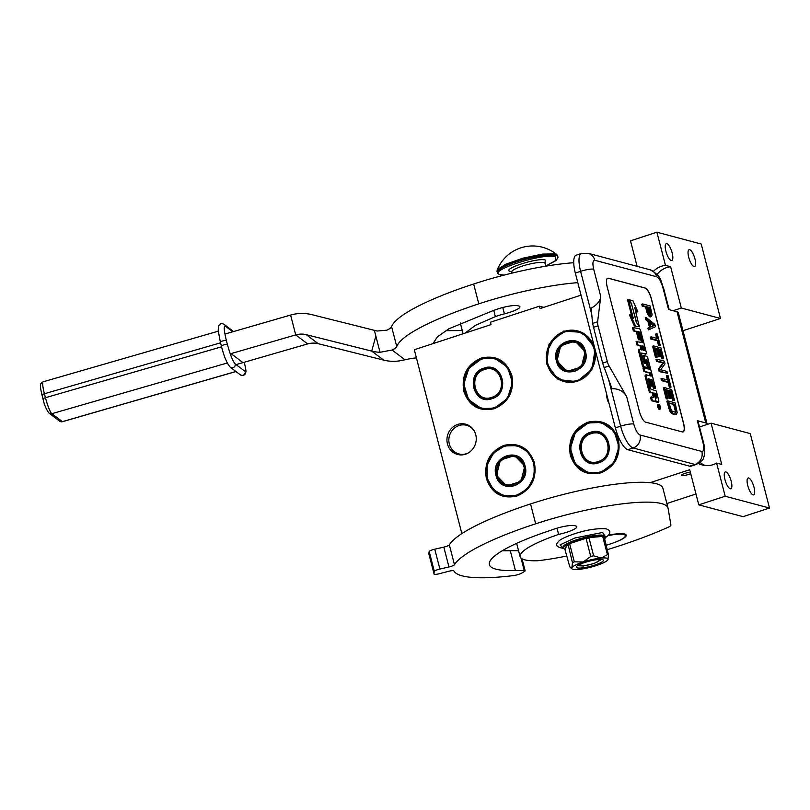 <?xml version="1.0" encoding="UTF-8"?>
<svg xmlns="http://www.w3.org/2000/svg" width="810" height="810" viewBox="0 0 810 810"><rect width="100%" height="100%" fill="white"/><g stroke="black" fill="none" stroke-linecap="round" stroke-linejoin="round"><path stroke-width="1.21" d="M700.113 462.368A20.878 19.44 -75.1 0 0 705.054 465.527M698.514 463.482A20.878 19.44 -75.1 0 0 702.432 465.031A20.878 19.44 -75.1 0 0 712.942 464.707A20.878 19.44 -75.1 0 0 716.607 463.077L721.761 464.444L711.079 423.164L699.496 426.951M695.972 493.989L666.863 503.526M682.992 330.723L720.475 318.462L701.217 244.023L656.9 232.207L630.504 240.853L637.095 266.338M650.167 482.669L689.705 469.729L698.787 504.863L743.104 516.669L769.5 508.032L750.252 433.593L711.079 423.164M474.397 431.234A14.823 13.8 104.9 0 0 466.519 425.291A14.823 13.8 104.9 0 0 452.962 429.492A14.823 13.8 104.9 0 0 449.317 444.001A14.823 13.8 -75.1 0 0 458.885 453.944A14.823 13.8 -75.1 0 0 468.666 452.709M690.697 473.607A5.326 1.002 -14.5 0 1 688.54 474.457A5.326 1.002 -14.5 0 1 681.514 475.288A5.326 1.002 -14.5 0 1 684.784 473.455A5.326 1.002 -14.5 0 1 690.373 472.311M543.783 307.344L539.44 306.19L490.414 322.238L491.032 324.618L414.305 349.738L461.862 533.628M539.44 306.19L540.047 308.57L581.033 295.154M720.475 318.462L681.311 308.023L670.629 266.743L665.476 265.366L656.9 232.207M671.217 260.516A8.869 2.774 -108.1 0 1 666.134 252.092A8.869 2.774 -108.1 0 1 666.276 243.648A8.869 2.774 -108.1 0 1 666.853 243.638A8.869 2.774 -108.1 0 1 671.925 252.062A8.869 2.774 -108.1 0 1 671.794 260.516A8.869 2.774 -108.1 0 1 671.217 260.516M694.038 266.591A8.869 2.774 -108.1 0 1 688.956 258.167A8.869 2.774 -108.1 0 1 689.097 249.723A8.869 2.774 -108.1 0 1 689.674 249.723A8.869 2.774 -108.1 0 1 694.747 258.147A8.869 2.774 -108.1 0 1 694.615 266.591A8.869 2.774 -108.1 0 1 694.038 266.591M681.311 308.023L673.1 310.706M769.5 508.032L725.183 496.226L716.607 463.077M730.255 488.794A8.869 2.774 -108.1 0 1 725.173 480.381A8.869 2.774 -108.1 0 1 725.304 471.926A8.869 2.774 -108.1 0 1 725.892 471.926A8.869 2.774 -108.1 0 1 730.964 480.35A8.869 2.774 -108.1 0 1 730.833 488.794A8.869 2.774 -108.1 0 1 730.255 488.794M753.077 494.88A8.869 2.774 -108.1 0 1 747.994 486.456A8.869 2.774 -108.1 0 1 748.126 478.011A8.869 2.774 -108.1 0 1 748.713 478.001A8.869 2.774 -108.1 0 1 753.786 486.425A8.869 2.774 -108.1 0 1 753.654 494.88A8.869 2.774 -108.1 0 1 753.077 494.88M698.787 504.863L725.183 496.226M609.039 403.421A15.663 14.58 104.9 0 1 607.247 399.188A15.663 14.58 104.9 0 1 606.741 394.531M475.743 434.697A15.663 14.58 104.9 0 1 468.291 452.942A15.663 14.58 104.9 0 1 447.454 443.951A15.663 14.58 104.9 0 1 455.858 425.199A15.663 14.58 104.9 0 1 474.184 430.849A15.663 14.58 104.9 0 1 475.743 434.697M665.476 265.366A20.878 19.44 -75.1 0 0 653.457 271.309M618.435 439.668C620.986 455.503 615.154 466.56 600.939 472.837C585.954 476.118 575.758 470.306 570.351 455.402C567.8 439.557 573.632 428.5 587.847 422.223C602.832 418.942 613.028 424.754 618.435 439.668M595.056 349.373L592.019 369.249L576.841 381.682L558.191 379.556L546.74 364.085L549.028 344.118L563.75 331.067L582.491 332.394L594.53 347.338M534.448 462.844C537 478.69 531.168 489.746 516.962 496.024C501.967 499.304 491.781 493.492 486.375 478.589C483.823 462.743 489.655 451.686 503.871 445.409C518.856 442.128 529.051 447.94 534.448 462.844M511.859 375.506C514.411 391.341 508.579 402.398 494.373 408.685C479.378 411.966 469.192 406.144 463.786 391.24C461.234 375.405 467.066 364.338 481.282 358.06C496.267 354.78 506.463 360.592 511.859 375.506M670.629 266.743A20.878 19.44 -75.1 0 0 657.042 274.489M618.202 439.83A26.203 24.401 104.9 0 1 611.773 465.477A26.203 24.401 104.9 0 1 587.797 472.888A26.203 24.401 104.9 0 1 570.878 455.311A26.203 24.401 104.9 0 1 577.307 429.664A26.203 24.401 104.9 0 1 601.283 422.253A26.203 24.401 104.9 0 1 618.202 439.83M594.581 348.513A26.203 24.401 104.9 0 1 588.151 374.159A26.203 24.401 104.9 0 1 564.175 381.581A26.203 24.401 104.9 0 1 547.266 364.004A26.203 24.401 104.9 0 1 553.696 338.357A26.203 24.401 104.9 0 1 577.672 330.936A26.203 24.401 104.9 0 1 594.581 348.513M534.225 463.006A26.203 24.401 104.9 0 1 527.786 488.653A26.203 24.401 104.9 0 1 503.82 496.074A26.203 24.401 104.9 0 1 486.901 478.497A26.203 24.401 104.9 0 1 493.33 452.851A26.203 24.401 104.9 0 1 517.307 445.429A26.203 24.401 104.9 0 1 534.225 463.006M511.636 375.668A26.203 24.401 104.9 0 1 505.197 401.315A26.203 24.401 104.9 0 1 481.231 408.736A26.203 24.401 104.9 0 1 464.312 391.159A26.203 24.401 104.9 0 1 470.742 365.512A26.203 24.401 104.9 0 1 494.718 358.091A26.203 24.401 104.9 0 1 511.636 375.668M626.697 396.768C623.649 391.27 618.749 388.577 611.995 388.699L602.599 363.123L607.308 361.584A6.267 1.954 71.9 0 0 609.049 365.968L626.697 396.768L633.754 424.065A10.439 1.974 165.5 0 0 620.642 426.171A20.878 6.521 71.9 0 0 633.137 447.981L694.98 464.454A20.878 6.521 71.9 0 0 696.347 464.444L691.062 466.175A20.878 6.521 -108.1 0 1 689.705 466.185L627.861 449.712A20.878 6.521 -108.1 0 1 615.367 427.893L575.323 273.061A20.878 6.521 -108.1 0 1 576.193 255.18L581.469 253.449A20.878 6.521 71.9 0 0 580.598 271.33L575.323 273.061M706.938 424.511A19.835 3.746 165.5 0 0 707.069 423.812L678.314 312.65A19.835 3.746 165.5 0 0 677.028 311.759L668.554 309.501L662.914 287.661A10.439 1.974 -14.5 0 1 663.592 288.137C660.302 281.303 662.712 276.585 649.924 269.75A10.439 9.72 -75.1 0 1 656.667 276.757L594.823 260.283A10.439 9.72 -75.1 0 0 588.08 253.277L649.924 269.75M707.069 423.812A19.835 3.746 165.5 0 0 705.773 422.921L697.309 420.663A10.439 1.974 -14.5 0 1 697.987 421.139L703.637 442.969A10.439 1.974 -14.5 0 0 702.958 442.503L697.309 420.663M608.371 278.215L645.185 288.026A10.439 3.26 -108.1 0 1 651.432 298.93L683.519 422.992A10.439 3.26 -108.1 0 1 683.083 431.943A10.439 3.26 -108.1 0 1 682.405 431.943L645.59 422.132A10.439 3.26 -108.1 0 1 639.343 411.227L607.257 287.165A10.439 3.26 -108.1 0 1 607.692 278.225A10.439 3.26 -108.1 0 1 608.371 278.215L608.28 278.245A10.439 3.26 71.9 0 0 607.642 278.235M597.618 321.783L600.767 296.521C600.331 300.915 597.142 304.813 591.178 308.195L592.576 323.433L597.618 321.783A6.267 1.954 71.9 0 0 598.063 325.822L607.308 361.584M683.033 431.953A10.439 3.26 71.9 0 0 683.417 423.022L651.331 298.961A10.439 3.26 71.9 0 0 645.084 288.056L608.28 278.245M602.599 363.123L592.576 323.433M642.684 303.952L641.743 304.256L642.208 306.069L645.499 306.95L647.453 313.936L650.268 316.933L651.604 316.447L652.151 314.624L650.045 305.907L642.684 303.952L643.15 305.765L646.441 306.636L648.395 313.622L651.21 316.619M646.198 317.54L645.256 317.844L645.722 319.656L647.909 321.367L649.478 327.402L647.909 328.111L648.375 329.923L655.432 326.744L654.804 324.324L646.198 317.54L646.663 319.342L648.851 321.054L650.42 327.098L648.851 327.797L649.316 329.609M651.189 336.859L650.248 337.162L650.713 338.975L657.295 340.726L658.54 345.556L660.271 345.465L657.305 333.983L656.525 333.781L657.771 338.61L651.189 336.859L651.655 338.671L658.236 340.423L659.492 345.252L660.271 345.465M656.525 333.781L655.573 334.084L656.667 338.317M653.538 345.91L652.587 346.224L655.401 357.089L656.343 357.342L657.285 357.028L654.946 347.976L657.447 348.644L659.482 356.491L660.413 356.744L658.388 348.897L660.423 349.434L662.762 358.496L663.704 358.739L660.899 347.875L653.538 345.91L656.343 356.785L657.285 357.028M658.54 349.495L659.482 349.748L661.821 358.8L663.704 358.739M655.098 348.573L656.505 348.948L658.54 356.805L660.413 356.744M656.971 359.194L656.029 359.508L656.495 361.321L662.914 363.032L658.449 368.864L659.148 371.577L667.45 373.238L666.984 371.425L660.717 369.755L665.03 363.872L664.332 361.159L656.971 359.194L657.437 361.007L663.856 362.718L659.391 368.56L660.089 371.274L667.45 373.238M661.962 378.523L661.021 378.827L661.486 380.639L668.068 382.391L669.323 387.22L671.044 387.119L668.078 375.648L667.298 375.445L668.544 380.275L661.962 378.523L662.438 380.325L669.009 382.087L670.265 386.917L671.044 387.119M667.298 375.445L666.357 375.749L667.45 379.981M664.311 387.575L663.37 387.889L666.174 398.753L667.116 399.006L668.058 398.692L665.719 389.64L668.22 390.309L670.255 398.156L671.196 398.409L669.161 390.552L671.196 391.098L673.545 400.15L674.477 400.403L671.672 389.539L664.311 387.575L667.116 398.439L668.058 398.692M669.313 391.159L670.255 391.402L672.594 400.464L674.477 400.403M665.871 390.238L667.278 390.612L669.313 398.459L671.196 398.409M667.744 400.859L666.802 401.173L669.85 411.257L671.571 413.404L674.781 414.538L676.431 414.133L677.211 412.654L675.105 402.823L667.744 400.859L670.791 410.943L673.373 413.606L676.431 414.133M657.983 404.635A2.47 0.769 71.9 0 0 657.831 404.635A2.47 0.769 71.9 0 0 657.791 406.984A2.47 0.769 71.9 0 0 659.198 409.323A2.47 0.769 71.9 0 0 659.36 409.323A2.47 0.769 71.9 0 0 659.492 409.232M655.118 401.183A2.288 0.709 71.9 0 0 655.796 401.871L657.892 402.317M646.036 374.838L645.175 375.091L645.114 376.407L648.851 390.845L649.762 392.445L653.154 392.789L654.055 396.262L653.994 397.568L650.491 397.224L651.392 400.697L654.176 401.436A2.288 0.709 71.9 0 0 654.328 401.436A2.288 0.709 71.9 0 0 654.45 401.355M653.224 397.396L653.113 396.566L654.055 396.262M652.212 393.103L653.113 396.566M651.068 380.072L653.336 388.182L655.573 388.223L647.737 357.899L646.815 356.299L643.93 355.56L645.519 363.255L644.173 363.406L641.297 353.049L646.279 353.838L646.339 352.532L640.629 330.429L639.718 328.83L632.448 327.463L633.349 330.925L636.336 331.725L638.422 339.785L640.659 339.825L638.574 331.756L640.001 332.647L642.593 342.681L636.083 341.506L636.984 344.979L640.913 345.465L642.097 350.031L639.546 349.383L639.485 350.69L643.221 365.138L644.132 366.738L647.433 367.588L645.843 359.893L646.785 359.63L649.448 369.188L642.938 368.013L643.839 371.476L649.397 372.964L650.146 375.83M646.785 359.63L645.853 359.934L648.344 368.894M639.465 349.444L638.604 349.687L638.543 351.003L642.279 365.452L643.191 367.051L646.572 367.841M639.971 345.769L641.004 349.748M639.647 332.049L638.726 332.353L641.49 342.387M641.317 353.099L645.418 354.091M643.849 355.62L642.988 355.863L642.927 357.18L644.558 363.518M648.081 379.272L648.678 379.434L650.329 385.823L651.615 386.167L652.556 385.854L650.906 379.465L651.989 379.758L654.278 387.879L655.573 388.223M635.354 310.017L636.903 312.032L637.845 311.728L632.934 300.743L628.479 299.558L627.537 299.862L628.044 300.52M628.671 300.318L633.4 318.593L630.372 314.655L629.431 314.958L634.341 325.934L639.687 326.805L636.387 322.501L631.638 304.165L628.671 300.318L627.73 300.621L631.861 316.599M649.64 316.761L650.582 316.457M649.094 316.335L650.035 316.032M648.233 315.262L649.174 314.958M647.453 313.936L648.395 313.622M646.896 312.376L647.848 312.073M645.499 306.95L646.441 306.636M642.208 306.069L643.15 305.765M647.909 328.111L648.851 327.797M649.478 327.402L650.42 327.098M647.909 321.367L648.851 321.054M645.722 319.656L646.663 319.342M658.54 345.556L659.492 345.252M657.295 340.726L658.236 340.423M650.713 338.975L651.655 338.671M655.401 357.089L656.343 356.785M661.821 358.8L662.762 358.496M659.482 349.748L660.423 349.434M658.54 356.805L659.482 356.491M656.505 348.948L657.447 348.644M656.495 361.321L657.437 361.007M659.148 371.577L660.089 371.274M658.449 368.864L659.391 368.56M662.914 363.032L663.856 362.718M669.323 387.22L670.265 386.917M668.068 382.391L669.009 382.087M661.486 380.639L662.438 380.325M666.174 398.753L667.116 398.439M672.594 400.464L673.545 400.15M670.255 391.402L671.196 391.098M669.313 398.459L670.255 398.156M667.278 390.612L668.22 390.309M674.781 414.538L675.722 414.224M672.432 413.91L673.373 413.606M671.571 413.404L672.513 413.09M670.781 412.634L671.733 412.32M669.85 411.257L670.791 410.943M669.222 409.961L670.164 409.658M668.675 408.412L669.617 408.108M658.935 404.332A2.47 0.769 71.9 0 0 658.773 404.332A2.47 0.769 71.9 0 0 658.732 406.681A2.47 0.769 71.9 0 0 660.14 409.02A2.47 0.769 71.9 0 0 660.302 409.02A2.47 0.769 71.9 0 0 660.342 406.671A2.47 0.769 71.9 0 0 658.935 404.332M651.392 400.697L655.118 401.132A2.288 0.709 71.9 0 0 655.27 401.132A2.288 0.709 71.9 0 0 655.371 399.168A2.288 0.709 71.9 0 0 656.738 401.558L658.753 402.074L658.813 400.758L656.292 391.007L650.592 388.972L648.091 378.726L649.62 379.131L651.27 385.509L652.556 385.854M651.442 396.92L652.333 400.393M649.397 372.964L650.339 372.651L651.24 376.123L646.218 374.787L646.056 376.093L649.792 390.541L650.703 392.141L653.154 392.789M643.839 371.476L650.339 372.651M643.879 367.7L644.78 371.172M636.984 344.979L640.913 345.465M637.024 341.202L637.926 344.665M638.422 339.785L640.659 339.825M636.336 331.725L637.288 331.411L639.374 339.481M633.349 330.925L637.288 331.411M633.39 327.149L634.291 330.622M653.336 388.182L654.278 387.879M650.329 385.823L651.27 385.509M648.678 379.434L649.62 379.131M639.191 326.147L634.756 307.709L637.845 311.728M636.316 322.258L639.495 326.045M631.476 303.952L636.528 322.188M628.479 299.558L631.79 303.851M634.341 325.934L639.687 326.805M630.372 314.655L635.283 325.63M647.382 306.889L649.731 307.517L651.129 314.634L649.255 313.571L647.382 306.889M650.967 326.957L649.559 321.519L654.49 325.367L650.967 326.957M676.036 409.819L675.803 412.28L672.199 411.318L670.558 408.351L669.151 402.924L674.629 404.382L676.036 409.819L675.094 410.123L675.256 411.288L676.198 410.984M660.363 407.663L659.208 407.592L658.682 405.547L659.907 405.871L659.968 407.794M655.715 398.064L654.439 393.133L655.725 393.478L656.859 397.852L655.715 398.064M643.383 350.376L642.198 345.809L643.636 346.7L644.507 350.669L643.383 350.376M647.534 307.486L649.731 307.517M648.79 307.82L650.268 313.561L651.21 313.247M650.268 313.561L650.349 314.422L651.291 314.118M649.893 322.836L653.548 325.681L654.49 325.367M653.548 325.681L650.936 326.855M675.256 411.288L675.176 412.108L676.117 411.804M669.303 403.522L674.629 404.382M673.687 404.686L675.094 410.123M659.198 407.551L659.745 407.379M659.158 406.114L659.907 405.871M654.601 393.741L655.725 393.478M654.784 393.792L655.908 398.115M643.575 350.426L642.36 346.407M659.816 407.147L659.573 406.225L659.816 407.147L659.148 407.359M556.936 360.926L567.04 371.425L581.367 366.991L585.215 351.672L575.1 341.162L560.773 345.597L556.936 360.926M566.362 370.99L567.942 371.638M575.981 341.425L574.29 341.212M556.409 361.007C560.611 381.024 591.432 370.929 585.438 351.51C581.236 331.492 550.415 341.587 556.409 361.007M594.024 348.695C588.829 334.378 579.039 328.789 564.641 331.938C550.982 337.973 545.383 348.594 547.833 363.822C553.017 378.138 562.808 383.727 577.216 380.578C590.865 374.544 596.474 363.913 594.024 348.695M594.54 348.614L588.384 337.476L577.763 331.179L565.046 331.462L553.979 338.539L547.58 350.467L547.601 363.984L553.767 375.121L564.378 381.419L577.095 381.125L588.161 374.058L594.56 362.131L594.54 348.614M557.877 360.612C561.694 378.807 589.721 369.633 584.273 351.975C580.446 333.781 552.42 342.954 557.877 360.612M590.834 432.722L583.068 438.554L580.031 448.062L582.957 457.397L590.652 462.743L598.539 462.5L606.305 456.668L609.343 447.16L606.417 437.825L598.722 432.479L590.834 432.722M589.974 462.297L591.553 462.945M599.592 432.742L597.901 432.52M590.591 432.287C571.617 437.471 580.011 469.932 598.489 462.854C617.463 457.67 609.069 425.209 590.591 432.287M600.828 471.886C614.486 465.851 620.085 455.23 617.635 440.012C612.451 425.685 602.65 420.106 588.252 423.255C574.594 429.29 568.995 439.911 571.445 455.129C576.629 469.456 586.43 475.035 600.828 471.886M601.081 472.321L613.97 462.652L619.012 446.857L614.162 431.365L601.374 422.496L588.293 422.901L575.404 432.57L570.361 448.365L575.221 463.846L587.999 472.726L601.081 472.321M591.097 433.714C573.844 438.433 581.479 467.937 598.276 461.508C615.529 456.789 607.895 427.285 591.097 433.714M484.269 368.56L476.503 374.392L473.465 383.91L476.391 393.235L484.086 398.581L491.974 398.338L499.74 392.506L502.777 382.998L499.851 373.663L492.146 368.317L484.269 368.56M483.408 398.145L484.987 398.793M493.027 368.58L491.336 368.358M484.015 368.125C465.051 373.309 473.445 405.769 491.923 398.692C510.897 393.508 502.504 361.058 484.015 368.125M494.262 407.724C507.921 401.699 513.52 391.068 511.069 375.85C505.875 361.533 496.084 355.944 481.687 359.093C468.028 365.128 462.429 375.749 464.879 390.967C470.063 405.294 479.864 410.883 494.262 407.724M494.515 408.169L507.404 398.49L512.447 382.695L507.586 367.214L494.809 358.334L481.727 358.739L468.838 368.408L463.796 384.203L468.646 399.694L481.423 408.564L494.515 408.169M484.522 369.552C467.279 374.271 474.913 403.775 491.71 397.345C508.964 392.637 501.329 363.123 484.522 369.552M496.53 475.369L506.635 485.868L520.962 481.444L524.809 466.115L514.704 455.605L500.377 460.039L496.53 475.369M505.956 485.433L507.536 486.081M515.575 455.878L513.884 455.655M496.003 475.45C500.216 495.467 531.036 485.372 525.042 465.952C520.84 445.935 490.009 456.03 496.003 475.45M533.618 463.138C528.434 448.821 518.633 443.232 504.235 446.381C490.576 452.415 484.977 463.047 487.428 478.264C492.612 492.581 502.413 498.17 516.81 495.021C530.469 488.987 536.068 478.356 533.618 463.138M534.144 463.057L527.978 451.919L517.357 445.621L504.65 445.905L493.584 452.982L487.185 464.91L487.195 478.426L493.361 489.564L503.982 495.862L516.689 495.568L527.755 488.501L534.154 476.574L534.144 463.057M497.472 475.065C501.289 493.25 529.325 484.076 523.867 466.418C520.05 448.224 492.024 457.397 497.472 475.065M224.927 334.044L290.598 315.06A41.755 40.551 127.1 0 1 311.82 314.644L374.362 330.328A27.793 2.521 -164.7 0 0 377.166 331.027L386.937 330.176A20.878 3.949 165.5 0 0 391.615 326.703A133.63 25.262 -14.5 0 1 473.658 283.996A100.227 18.944 -14.5 0 1 573.713 262.734M446.047 330.662L462.267 330.571L463.087 333.76M391.615 326.703L396.758 346.558A20.878 3.949 -14.5 0 1 392.07 350.031L380.032 352.289A41.755 40.551 -52.9 0 1 371.719 351.105L375.84 336.049L380.032 352.289M396.758 346.558A133.63 25.262 -14.5 0 1 478.791 303.851A100.227 18.944 -14.5 0 1 577.803 282.66M465.041 333.123L475.359 325.377L495.366 316.629A16.706 3.159 165.5 0 1 504.407 313.845A15.866 2.997 -14.5 0 0 519.929 306.737A15.866 2.997 -14.5 0 0 518.268 305.897A15.866 2.997 -14.5 0 0 493.897 310.372A4.171 0.79 165.5 0 1 492.389 310.898L449.013 328.738L437.41 336.849L432.985 343.622M236.095 364.611L307.668 343.916A20.878 20.28 -52.9 0 1 318.279 343.713L383.656 360.116A41.755 40.551 127.1 0 0 399.533 360.865L405.01 359.802A20.878 3.949 -14.5 0 1 416.411 357.878M230.243 353.838L295.731 334.905A20.878 20.28 127.1 0 1 306.342 334.702L371.719 351.105L383.656 360.116M596.818 559.68A9.922 1.873 165.5 0 1 598.58 559.821A9.922 1.873 -14.5 0 1 599.137 560.662A9.922 1.873 -14.5 0 1 590.713 564.398A9.922 1.873 -14.5 0 1 580.669 565.684A9.922 1.873 165.5 0 1 580.294 565.532L579.464 564.995M581.843 563.547A9.922 1.873 165.5 0 0 580.294 565.532M556.865 254.623L555.316 253.915L542.427 254.097L522.946 258.167L505.318 264.384L497.158 270.054L497.31 272.575C496.996 273 497.897 273.709 500.023 274.691L503.921 275.157M497.158 270.054A38.212 38.212 0 0 1 556.865 254.613L558.009 257.651L555.903 260.668L545.748 265.994L556.156 260.283L555.225 256.78C543.146 252.558 485.089 271.563 500.55 274.681L504.124 275.106M511.555 271.633L510.452 271.441C500.58 269.447 537.617 257.327 545.322 260.02L545.039 262.977M567.02 556.136A10.439 1.974 -14.5 0 0 563.375 556.693A82.063 15.511 -14.5 0 1 537.982 560.712A68.07 12.869 -14.5 0 1 524.546 559.781A68.07 12.869 -14.5 0 1 520.111 556.713A68.07 12.869 -14.5 0 1 558.616 534.408L557.007 528.171M558.616 534.408A15.866 2.997 -14.5 0 0 576.811 526.682A15.866 2.997 -14.5 0 0 575.768 525.973L574.665 525.67A15.866 2.997 -14.5 0 0 550.982 530.236A99.812 18.863 -14.5 0 0 489.382 564.651A99.812 18.863 -14.5 0 0 495.892 569.167A99.812 18.863 -14.5 0 0 515.423 570.534L510.29 550.689A99.812 18.863 -14.5 0 1 502.321 550.719M515.423 570.534L524.242 570.544A4.171 0.79 165.5 0 1 525.133 570.797A4.171 0.79 165.5 0 1 524.607 571.364L521.751 573.085A6.267 1.185 165.5 0 1 513.216 575.637A133.63 25.262 -14.5 0 1 462.135 575.839A133.63 25.262 -14.5 0 1 453.853 570.918A5.224 0.982 -14.5 0 0 448.527 571.323L439.425 573.693A5.224 0.982 165.5 0 1 434.079 574.057A153.475 29.008 -14.5 0 1 434.332 571.374A5.224 0.982 165.5 0 1 439.891 569.045L448.953 566.97L443.819 547.115A5.224 0.982 165.5 0 0 449.337 544.877A133.63 25.262 -14.5 0 1 530.54 503.942A100.227 18.944 -14.5 0 1 662.914 488.268L668.047 508.113A100.227 18.944 -14.5 0 1 668.108 508.417L670.913 525.082A10.439 1.974 165.5 0 1 667.987 527.32A146.165 27.631 -14.5 0 1 607.146 549.727M448.953 566.97A5.224 0.982 -14.5 0 0 454.471 564.722A133.63 25.262 -14.5 0 1 535.673 523.797A100.227 18.944 -14.5 0 1 668.047 508.113M428.956 554.232A5.224 0.982 -14.5 0 1 428.946 554.202L434.069 574.027A5.224 0.982 165.5 0 0 434.079 574.057L428.946 554.202A153.475 29.008 -14.5 0 1 429.199 551.519A5.224 0.982 -14.5 0 1 434.757 549.19L443.819 547.115M614.861 542.366A25.059 4.738 165.5 0 0 626.191 535.167A25.059 4.738 165.5 0 0 608.594 535.086M510.29 550.689L518.552 550.699M572.913 569.298A18.792 3.554 165.5 0 0 578.492 569.43A18.792 3.554 165.5 0 0 596.504 565.501A18.792 3.554 165.5 0 0 607.885 559.811A18.792 3.554 165.5 0 0 608.026 559.538A18.792 3.554 165.5 0 0 601.263 558.049A18.792 3.554 165.5 0 0 583.251 561.978A18.792 3.554 165.5 0 0 571.87 567.668A18.792 3.554 165.5 0 0 571.971 568.863A18.792 3.554 165.5 0 0 572.913 569.298M580.962 539.905L574.665 541.961A19.116 3.615 -14.5 0 1 577.702 540.908A19.116 3.615 -14.5 0 1 580.962 539.905L587.604 537.729A21.698 4.101 -14.5 0 1 604.027 536.291A21.698 4.101 -14.5 0 1 605.445 537.263A21.698 4.101 -14.5 0 1 604.392 539.065M565.35 549.676L564.843 549.109A21.698 4.101 -14.5 0 1 563.436 548.127L563.203 547.236A21.698 4.101 -14.5 0 1 576.558 539.764A21.698 4.101 -14.5 0 1 605.212 536.372L605.445 537.263M563.436 548.127A21.698 4.101 -14.5 0 1 568.023 544.138A21.698 4.101 -14.5 0 1 576.791 540.665A21.698 4.101 -14.5 0 1 587.604 537.729L593.183 537.243A19.116 3.615 -14.5 0 1 598.458 536.777L604.027 536.281L608.482 554.89L607.885 559.811M594.803 565.056A13.973 2.643 -14.5 0 1 576.477 566.676A13.973 2.643 -14.5 0 1 584.952 562.423A13.973 2.643 165.5 0 1 603.025 559.821A13.973 2.643 165.5 0 1 594.803 565.056M564.843 549.109L565.917 547.428A19.116 3.615 -14.5 0 1 566.939 545.829L568.012 544.138L574.665 541.961M587.756 538.326L589.083 538.204L593.639 555.822A20.878 3.949 165.5 0 0 590.733 556.45L586.187 538.842L587.756 538.326L587.604 537.729M590.733 556.45L583.251 561.978L574.3 561.826A20.878 3.949 165.5 0 0 572.467 562.747L571.87 567.668L569.805 566.919L564.995 549.706M572.467 562.747L568.164 544.735L569.744 544.219L574.3 561.826M568.164 544.735L568.012 544.138M604.179 536.878L602.863 537L607.419 554.607L601.263 558.049L593.639 555.822M593.183 537.243L598.458 536.777M565.917 547.428L566.939 545.829M607.419 554.607A20.878 3.949 -14.5 0 1 608.482 554.89M567.911 545.14A20.878 3.949 -14.5 0 1 569.744 544.219M586.187 538.842A20.878 3.949 -14.5 0 1 589.083 538.204M602.863 537A20.878 3.949 -14.5 0 1 603.926 537.283M601.658 559.467L593.943 563.547L583.413 565.998L577.51 565.714M245.126 371.436A3.129 3.037 -52.9 0 1 242.919 375.273A3.129 3.037 127.1 0 1 240.266 374.787C242.433 375.982 244.144 375.607 245.4 373.673C245.835 371 246.716 373.44 244.66 363.923L244.225 362.252L244.61 363.852C245.906 369.198 246.078 371.719 245.126 371.436L235.143 363.892C232.834 361.341 230.253 354.871 227.407 344.473L226.375 340.494C223.924 330.399 223.6 325.63 225.393 326.177L232.794 331.766M231.559 354L242.494 362.262M605.991 545.282A24.118 4.556 -14.5 0 0 625.117 536.564A24.118 4.556 -14.5 0 0 623.761 534.519A24.118 4.556 165.5 0 0 608.128 535.582M625.117 536.564L625.411 536.078A24.533 4.637 -14.5 0 0 625.634 535.106A24.533 4.637 -14.5 0 0 624.034 533.992A24.533 4.637 165.5 0 0 622.384 533.719M662.914 287.661C661.132 281.576 659.046 277.941 656.667 276.757M633.754 424.065C635.526 430.15 637.612 433.785 640.001 434.97L701.845 451.443A10.439 9.72 104.9 0 1 694.98 464.454L689.705 466.185M640.001 434.97A10.439 9.72 104.9 0 1 633.137 447.981L627.861 449.712M608.725 380.062L620.642 426.171L615.367 427.893M591.745 314.442L580.598 271.33A10.439 1.974 165.5 0 1 593.71 269.224L600.767 296.521M594.823 260.283C592.738 260.273 592.363 263.26 593.71 269.224M701.845 451.443C703.92 451.453 704.295 448.467 702.958 442.503M677.028 311.759L705.773 422.921M604.007 367.618L609.049 365.968M593.345 327.372L598.063 325.822M657.71 402.378L658.651 402.074M655.796 401.871L656.738 401.558M654.176 401.436L655.118 401.132M649.762 392.445L650.703 392.141M648.851 390.845L649.792 390.541M645.114 376.407L646.056 376.093M646.188 360.541L647.129 360.237M646.39 367.902L647.332 367.588M643.191 367.051L644.132 366.738M642.279 365.452L643.221 365.138M638.543 351.003L639.485 350.69M639.06 332.961L640.001 332.647M645.236 354.152L646.178 353.838M644.659 363.538L645.519 363.255M642.927 357.18L643.869 356.866M651.392 380.67L652.333 380.366M651.058 380.062L651.989 379.758M655.999 398.135L656.859 397.852M642.36 346.397L643.282 346.093M642.694 347.014L643.636 346.7M643.667 350.457L644.527 350.173M659.178 407.47L660.018 407.197L659.178 407.47M583.22 347.125A15.451 14.388 -75.1 0 0 575.343 341.445A15.451 14.388 -75.1 0 0 561.208 345.819A15.451 14.388 -75.1 0 0 557.412 360.946A15.451 14.388 -75.1 0 0 567.385 371.304A15.451 14.388 -75.1 0 0 577.014 370.312M567.466 371.324A15.451 14.388 -75.1 0 0 567.537 371.344A15.451 14.388 -75.1 0 0 573.601 371.547M580.841 344.321A15.451 14.388 -75.1 0 0 575.495 341.486A15.451 14.388 -75.1 0 0 575.414 341.466M577.753 342.174A15.451 14.388 -75.1 0 0 576.305 341.699A15.451 14.388 -75.1 0 0 575.9 341.597L577.338 341.972M569.389 371.841L567.942 371.446A15.451 14.388 -75.1 0 0 568.347 371.557A15.451 14.388 -75.1 0 0 569.845 371.871M606.832 438.443A15.451 14.388 -75.1 0 0 598.954 432.763A15.451 14.388 -75.1 0 0 591.178 432.996A15.451 14.388 -75.1 0 0 580.527 448.132A15.451 14.388 -75.1 0 0 591.006 462.621A15.451 14.388 -75.1 0 0 598.782 462.378A15.451 14.388 -75.1 0 0 600.635 461.629M591.077 462.642A15.451 14.388 -75.1 0 0 591.148 462.662A15.451 14.388 -75.1 0 0 597.223 462.864M604.462 435.628A15.451 14.388 -75.1 0 0 599.106 432.793A15.451 14.388 -75.1 0 0 599.035 432.773M601.364 433.492A15.451 14.388 -75.1 0 0 599.916 433.016A15.451 14.388 -75.1 0 0 599.511 432.915L600.959 433.289M593.001 463.148L591.553 462.763A15.451 14.388 -75.1 0 0 591.958 462.875A15.451 14.388 -75.1 0 0 593.457 463.178M500.266 374.281A15.451 14.388 -75.1 0 0 492.389 368.601A15.451 14.388 -75.1 0 0 484.613 368.844A15.451 14.388 -75.1 0 0 473.951 383.981A15.451 14.388 -75.1 0 0 484.441 398.459A15.451 14.388 -75.1 0 0 492.217 398.216A15.451 14.388 -75.1 0 0 494.07 397.467M484.512 398.479A15.451 14.388 -75.1 0 0 484.582 398.5A15.451 14.388 -75.1 0 0 490.647 398.702M497.897 371.476A15.451 14.388 -75.1 0 0 492.541 368.641A15.451 14.388 -75.1 0 0 492.47 368.621M494.799 369.33A15.451 14.388 -75.1 0 0 493.351 368.854A15.451 14.388 -75.1 0 0 492.946 368.752L494.383 369.127M486.435 398.996L484.987 398.601A15.451 14.388 -75.1 0 0 485.392 398.712A15.451 14.388 -75.1 0 0 486.891 399.026M522.814 461.568A15.451 14.388 -75.1 0 0 514.947 455.888A15.451 14.388 -75.1 0 0 500.803 460.262A15.451 14.388 -75.1 0 0 497.016 475.389A15.451 14.388 -75.1 0 0 506.989 485.747A15.451 14.388 -75.1 0 0 516.618 484.755M507.06 485.767A15.451 14.388 -75.1 0 0 507.131 485.787A15.451 14.388 -75.1 0 0 513.206 485.99M520.445 458.764A15.451 14.388 -75.1 0 0 515.089 455.929A15.451 14.388 -75.1 0 0 515.018 455.908M517.347 456.617A15.451 14.388 -75.1 0 0 515.899 456.141A15.451 14.388 -75.1 0 0 515.494 456.04L516.942 456.425M507.546 485.889A15.451 14.388 -75.1 0 0 507.941 486A15.451 14.388 -75.1 0 0 509.439 486.314M374.362 330.328L375.84 336.049M473.658 283.996L478.791 303.851M493.766 310.422L495.366 316.629M502.767 307.496L504.407 313.845M405.01 359.802L392.07 350.031M318.279 343.713L306.342 334.702M307.668 343.916L295.731 334.905L290.598 315.06M557.685 255.849A31.317 5.923 165.5 0 0 555.64 254.441A31.317 5.923 165.5 0 0 521.012 259.301A31.317 5.923 165.5 0 0 497.036 271.532M557.958 256.892A31.317 5.923 165.5 0 0 555.913 255.474A31.317 5.923 165.5 0 0 521.286 260.344A31.317 5.923 165.5 0 0 497.31 272.575M511.495 271.401L511.728 272.028A17.223 3.26 -14.5 0 1 524.91 265.295A17.223 3.26 -14.5 0 1 543.956 262.622A17.223 3.26 -14.5 0 1 545.079 263.402L545.15 262.551L544.735 262.956M535.673 523.797L530.54 503.942M454.471 564.722L449.337 544.877M434.757 549.19L439.891 569.045M429.199 551.519L434.332 571.374M521.033 558.141L524.242 570.544M574.786 538.012L602.61 532.464L605.586 537.455C613.362 532.312 608.695 529.416 605.536 528.748C596.342 528.272 585.792 530.024 573.855 534.003C562.646 537.84 559.801 540.179 559.133 540.797L557.452 542.69C555.356 545.484 557.341 547.378 563.396 548.37L560.034 544.887L574.786 538.012M235.143 363.892A3.129 3.037 -52.9 0 1 232.936 367.73A3.129 3.037 127.1 0 1 230.283 367.254C226.982 363.599 224.026 356.552 221.393 346.113A3.129 0.587 165.5 0 0 221.454 346.194M227.407 344.473A3.129 0.587 -14.5 0 0 223.833 344.878A3.129 0.587 165.5 0 0 221.393 346.113L220.371 342.144A3.129 0.587 165.5 0 0 220.421 342.215M226.375 340.494A3.129 0.587 -14.5 0 0 222.801 340.909A3.129 0.587 165.5 0 0 220.371 342.144L218.204 330.662L218.457 326.43C219.844 323.524 221.788 322.896 224.299 324.537A3.129 3.037 127.1 0 1 225.393 326.177M227.276 362.991L51.82 413.707A14.62 2.126 -106.1 0 1 45.451 397.71L44.418 393.741A14.62 2.126 -106.1 0 1 43.143 381.804C41.259 382.917 40.439 383.839 40.662 384.588C40.52 387.2 39.994 386.238 41.988 394.976A3.129 0.587 165.5 0 0 42.039 395.057M221.576 346.801L45.451 397.71A3.129 0.587 165.5 0 0 43.011 398.945A3.129 0.587 165.5 0 0 43.062 399.026M235.963 371.547L62.461 421.696L51.82 413.707A3.129 3.037 127.1 0 1 49.167 413.232L59.707 421.19A3.129 3.037 -52.9 0 0 62.36 421.666L235.902 371.496M59.707 421.19A3.129 3.129 0 0 0 62.461 421.696L62.532 421.625M49.167 413.232C46.393 409.83 44.347 405.061 43.011 398.945L41.988 394.976A3.129 0.587 165.5 0 1 44.418 393.741L220.543 342.822M588.08 253.277L581.469 253.449M663.592 288.137L669.161 309.663M696.347 464.444C701.369 461.386 703.688 459.321 703.293 458.278C703.779 457.012 706.107 453.478 703.637 442.969M658.773 404.332L657.831 404.635M660.302 409.02L659.36 409.323M658.753 402.074L657.811 402.378M655.27 401.132L654.328 401.436M646.117 374.787L645.175 375.091M647.433 367.588L646.491 367.902M639.546 349.383L638.604 349.687M646.279 353.838L645.337 354.152M643.93 355.56L642.988 355.863M580.588 331.928L577.763 331.179M567.202 382.168L564.378 381.419M580.608 344.108L575.343 341.445C565.015 338.145 554.03 350.082 557.361 360.906C558.93 366.282 562.272 369.755 567.385 371.304L573.288 371.618M604.199 423.245L601.385 422.486M590.814 473.485L587.999 472.726M604.219 435.416L598.954 432.763L591.128 432.996C577.297 436.641 577.176 459.817 591.006 462.621L596.899 462.925M497.634 359.083L494.809 358.334M484.248 409.323L481.423 408.574M497.654 371.263L492.389 368.601L484.562 368.844C470.731 372.478 470.61 395.655 484.441 398.459L490.333 398.763M519.919 446.3L517.367 445.621M507.131 496.702L503.982 495.862M520.202 458.551L514.947 455.888C504.62 452.587 493.634 464.525 496.955 475.349C498.525 480.725 501.866 484.198 506.989 485.747L512.892 486.061M507.536 485.889L508.984 486.283M463.097 333.76L460.303 322.957M599.137 560.662L599.896 559.416M545.079 263.402L545.798 266.166M511.728 272.028L512.011 273.132M516.648 543.348L520.111 556.713M525.133 570.797L522.045 558.829M571.971 568.863L570.554 567.688M240.266 374.787L230.283 367.254M224.299 324.537L233.574 331.543M218.244 331.189L43.143 381.804M625.634 535.106L625.452 534.367"/></g></svg>
